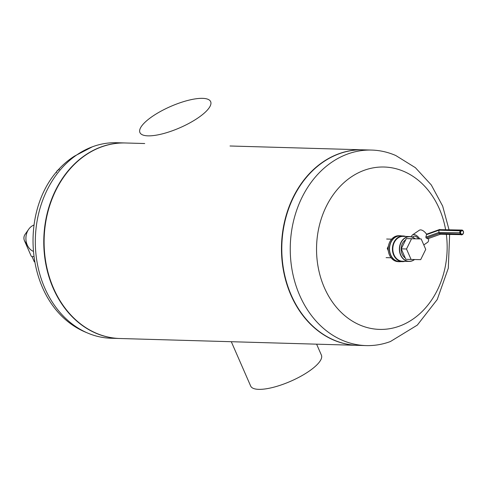 <?xml version="1.0" encoding="UTF-8"?>
<svg xmlns="http://www.w3.org/2000/svg" width="488" height="488" viewBox="0 0 488 488"><rect width="100%" height="100%" fill="white"/><g stroke="black" fill="none" stroke-linecap="round" stroke-linejoin="round"><path stroke-width="0.73" d="M446.349 234.435A81.228 65.294 -88.4 0 1 402.783 324.801A81.228 65.294 -88.4 0 1 324.374 287.67A81.228 65.294 -88.4 0 1 350.841 177.223A81.228 65.294 -88.4 0 1 445.605 229.586M449.637 234.527L448.307 268.186L437.224 299.559L417.325 325.1L390.418 341.533A97.801 78.617 -88.4 0 1 366.073 345.595A97.801 78.617 -88.4 0 1 292.312 271.279A97.801 78.617 -88.4 0 1 331.547 162.364A97.801 78.617 -88.4 0 1 371.704 150.072A97.801 78.617 -88.4 0 1 395.774 155.519L415.386 167.683L431.288 184.958L442.659 206.076L449.003 229.683M366.073 345.595L357.619 345.351A97.801 78.617 -88.4 0 1 283.857 271.035A97.801 78.617 -88.4 0 1 323.093 162.12A97.801 78.617 -88.4 0 1 363.249 149.828L371.704 150.072M363.084 149.822A97.801 78.617 91.6 0 0 362.92 149.816A97.801 78.617 91.6 0 0 281.521 245.318A97.801 78.617 91.6 0 0 357.289 345.339A97.801 78.617 91.6 0 0 357.454 345.345M357.289 345.339L119.926 338.507A97.801 78.617 -88.4 0 1 44.152 238.48A97.801 78.617 -88.4 0 1 125.556 142.984L144.716 143.533M125.392 142.978A97.801 78.617 91.6 0 0 125.227 142.972L116.772 142.728A97.801 78.617 91.6 0 0 92.427 146.784A97.801 78.617 91.6 0 0 76.616 155.025A97.801 78.617 91.6 0 0 35.526 248.849A97.801 78.617 91.6 0 0 87.071 332.798A97.801 78.617 91.6 0 0 111.142 338.251L119.597 338.495A97.801 78.617 91.6 0 0 119.761 338.501M125.227 142.972A97.801 78.617 91.6 0 0 85.071 155.269A97.801 78.617 91.6 0 0 45.835 264.179A97.801 78.617 91.6 0 0 119.597 338.495M58.889 169.867A8.839 4.538 -124.5 0 0 57.682 170.288A8.839 4.538 -124.5 0 0 56.468 172.667M57.682 170.288L58.853 169.482A8.839 4.538 55.5 0 1 59.53 169.165M24.4 240.523A6.356 1.915 -23.6 0 0 24.43 240.621A6.356 1.915 -23.6 0 0 24.473 240.7L28.188 246.8A13.816 11.102 -88.4 0 1 28.694 229.256A13.816 11.102 -88.4 0 1 31.738 226.2A13.816 11.102 -88.4 0 1 33.703 225.145A13.816 11.102 -88.4 0 0 25.913 237.955A13.816 11.102 -88.4 0 0 32.952 251.192A13.816 11.102 -88.4 0 1 28.188 246.8M28.694 229.256L25.053 234.435A5.502 4.423 -88.4 0 0 25.016 234.484A5.502 4.423 -88.4 0 0 24.473 240.7A6.356 1.915 -23.6 0 0 24.479 240.712M32.019 256.572L34.233 261.641A5.789 1.745 -23.6 0 0 34.38 261.836M25.016 234.484A6.356 6.356 0 0 0 24.43 240.621L31.183 256.072A6.356 1.915 -23.6 0 0 33.544 256.554M461.794 230.757L461.014 231.294L460.477 230.8L461.258 230.263L439.487 229.634L461.935 230.055A1.659 1.33 -88.4 0 1 463.063 230.903L463.002 231.184A1.104 0.891 91.6 0 0 461.794 230.757L461.258 230.263A1.659 1.33 -88.4 0 1 461.935 230.055L463.179 230.952L463.484 231.873M426.634 234.264L425.823 237.131L426.244 238.101L428.116 238.559M438.98 230.177L438.846 232.447L439.267 233.41L460.355 234.02L459.934 233.05A1.659 1.33 -88.4 0 1 460.477 230.8L438.98 230.177L426.433 234.697M440.402 234.222L439.267 233.41L426.244 238.101M419.79 238.888A7.32 3.758 -124.5 0 0 412.506 234.917A7.32 3.758 -124.5 0 0 411.506 236.82M423.791 244.933L427.573 242.335A7.32 3.758 -124.5 0 0 428.458 238.522M426.732 234.49A7.32 3.758 -124.5 0 0 425.139 232.459A7.32 3.758 -124.5 0 0 419.284 230.263L412.506 234.917M418.625 238.858A5.527 2.837 -124.5 0 0 413.519 236.399L412.464 237.125M426.603 234.185A4.971 2.55 -124.5 0 0 425.627 232.977L425.139 232.459M414.58 259.524A12.432 9.992 -88.4 0 1 414.117 259.86A12.432 9.992 -88.4 0 1 409.011 261.422A12.432 9.992 -88.4 0 1 399.379 248.709A12.432 9.992 -88.4 0 1 409.725 236.57A12.432 9.992 -88.4 0 1 415.148 238.766M409.011 261.422L402.46 261.233A12.432 9.992 -88.4 0 1 392.828 248.52A12.432 9.992 -88.4 0 1 403.173 236.381L409.725 236.57M405.29 236.442A12.706 10.217 91.6 0 0 392.602 248.514A12.706 10.217 91.6 0 0 404.576 261.293M403.533 254.071L401.252 248.849L406.297 238.583L421.168 238.931L411.555 238.736L406.504 248.996L411.073 259.451L405.815 259.299L403.533 254.071M406.504 248.996L401.252 248.849M411.555 238.736L406.297 238.583M411.073 259.451L420.686 259.647L425.737 249.386L421.168 238.931M388.308 250.808L387.271 248.441L388.424 246.092M388.192 248.465L387.271 248.441M415.026 238.76A12.291 9.882 91.6 0 0 402.277 240.663A12.291 9.882 91.6 0 0 401.606 256.596A12.291 9.882 91.6 0 0 414.147 259.744A12.291 9.882 91.6 0 0 414.458 259.518M405.254 258.012A10.358 8.326 -88.4 0 1 401.124 248.819A10.358 8.326 -88.4 0 1 405.693 239.815M409.286 238.644A10.358 8.326 -88.4 0 1 409.749 238.644L411.134 238.681M404.979 261.306A12.847 10.327 -88.4 0 1 402.362 261.647A12.847 10.327 -88.4 0 1 392.413 248.508A12.847 10.327 -88.4 0 1 403.1 235.966A12.847 10.327 -88.4 0 1 405.693 236.454M402.362 261.647L399.489 261.562A12.847 10.327 -88.4 0 1 389.534 248.429A12.847 10.327 -88.4 0 1 400.227 235.881L403.1 235.966M400.923 261.605A12.987 10.437 -88.4 0 1 399.404 261.702A12.987 10.437 -88.4 0 1 389.345 248.422A12.987 10.437 -88.4 0 1 400.148 235.741A12.987 10.437 -88.4 0 1 401.667 235.924M400.148 235.741L399.001 235.71A12.987 10.437 91.6 0 0 388.192 248.386A12.987 10.437 91.6 0 0 398.251 261.666L399.404 261.702M316.608 344.168L321.409 355.148A38.595 11.614 156.4 0 1 300.413 376.492A38.595 11.614 156.4 0 1 258.725 389.351A38.595 11.614 156.4 0 1 250.673 386.051L231.3 341.71M147.974 135.853A38.595 11.614 156.4 0 1 139.922 132.553A38.595 11.614 156.4 0 1 170.635 106.457A38.595 11.614 156.4 0 1 210.657 101.65A38.595 11.614 156.4 0 1 189.661 122.988A38.595 11.614 156.4 0 1 147.974 135.853M461.014 231.294A1.104 0.891 91.6 0 0 460.654 232.794L438.846 232.447L425.823 237.131M460.654 232.794L461.075 233.758L460.355 234.02A1.659 1.33 -88.4 0 0 461.483 234.868A1.659 1.33 -88.4 0 0 462.16 234.661L440.194 234.258M461.075 233.758A1.104 0.891 91.6 0 0 462.282 234.191L462.264 234.636L463.045 234.1L462.325 234.551M462.282 234.191L463.063 233.648L463.045 234.1L463.6 231.916L463.002 231.184M463.063 233.648A1.104 0.891 91.6 0 0 463.423 232.148M439.487 229.634L426.61 234.27M391.62 239.169L386.655 239.029M391.083 257.786L386.118 257.64M362.92 149.816L230.025 145.991M87.071 332.798C20.758 306.44 14.17 194.37 74.573 156.069L92.427 146.784M427.61 238.827L440.298 234.258M426.573 234.197L439.755 229.451"/></g></svg>
